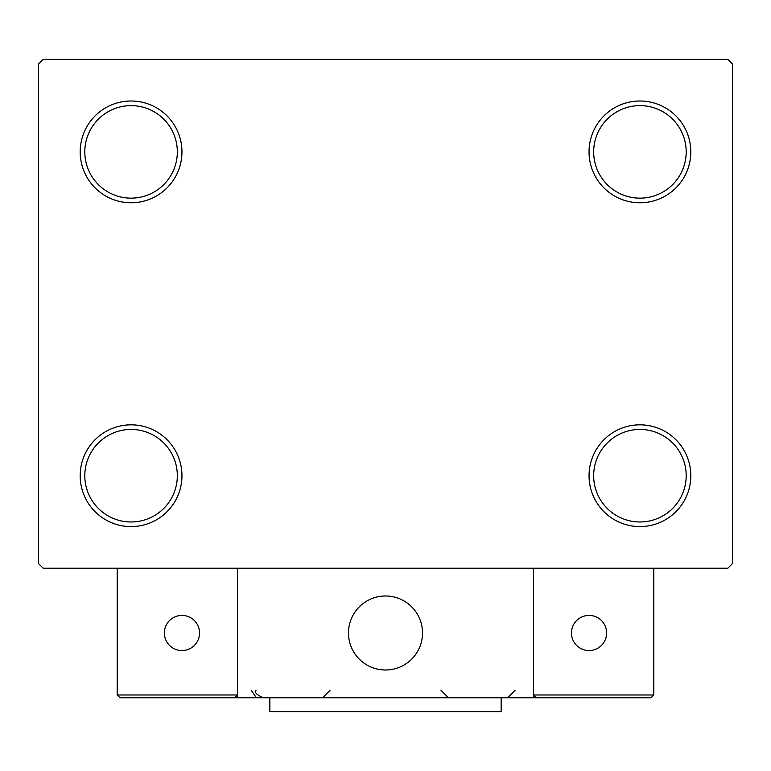 <?xml version="1.0" encoding="UTF-8"?>
<svg xmlns="http://www.w3.org/2000/svg" width="771" height="771" viewBox="0 0 771 771"><rect width="100%" height="100%" fill="white"/><g stroke="black" fill="none" stroke-linecap="round" stroke-linejoin="round"><path stroke-width="1.16" d="M589.044 475.707A50.886 50.886 0 0 0 639.93 526.593A50.886 50.886 0 0 0 690.816 475.707A50.886 50.886 0 0 0 639.93 424.821A50.886 50.886 0 0 0 589.044 475.707M686.19 475.707A46.26 46.26 0 0 1 639.93 521.967A46.26 46.26 0 0 1 593.67 475.707A46.26 46.26 0 0 1 639.93 429.447A46.26 46.26 0 0 1 686.19 475.707M589.044 151.887A50.886 50.886 0 0 0 639.93 202.773A50.886 50.886 0 0 0 690.816 151.887A50.886 50.886 0 0 0 639.93 101.001A50.886 50.886 0 0 0 589.044 151.887M686.19 151.887A46.26 46.26 0 0 1 639.93 198.147A46.26 46.26 0 0 1 593.67 151.887A46.26 46.26 0 0 1 639.93 105.627A46.26 46.26 0 0 1 686.19 151.887M80.184 151.887A50.886 50.886 0 0 0 131.07 202.773A50.886 50.886 0 0 0 181.956 151.887A50.886 50.886 0 0 0 131.07 101.001A50.886 50.886 0 0 0 80.184 151.887M177.33 151.887A46.26 46.26 0 0 1 131.07 198.147A46.26 46.26 0 0 1 84.81 151.887A46.26 46.26 0 0 1 131.07 105.627A46.26 46.26 0 0 1 177.33 151.887M80.184 475.707A50.886 50.886 0 0 0 131.07 526.593A50.886 50.886 0 0 0 181.956 475.707A50.886 50.886 0 0 0 131.07 424.821A50.886 50.886 0 0 0 80.184 475.707M177.33 475.707A46.26 46.26 0 0 1 131.07 521.967A46.26 46.26 0 0 1 84.81 475.707A46.26 46.26 0 0 1 131.07 429.447A46.26 46.26 0 0 1 177.33 475.707M727.824 59.367L43.176 59.367L38.55 63.993L38.55 563.601L43.176 568.227L727.824 568.227L732.45 563.601L732.45 63.993L727.824 59.367M348.492 632.991A37.008 37.008 0 0 1 385.5 595.983A37.008 37.008 0 0 1 422.508 632.991A37.008 37.008 0 0 1 385.5 669.999A37.008 37.008 0 0 1 348.492 632.991A37.008 37.008 0 0 1 401.142 599.452M533.532 697.755L237.468 697.755L237.468 568.227L533.532 568.227L533.532 697.755L536.308 697.755L533.532 697.755M391.784 669.459A37.008 37.008 0 0 0 421.968 626.707A37.008 37.008 0 0 0 379.216 596.523A37.008 37.008 0 0 0 349.032 639.275A37.008 37.008 0 0 0 391.784 669.459M651.032 697.755L653.808 694.979L653.808 568.227L533.532 568.227L533.532 694.979L653.808 694.979L651.032 697.755L536.308 697.755L533.532 694.979L536.308 697.755M237.468 697.755L119.968 697.755L117.192 694.979L117.192 568.227M237.468 694.979L234.692 697.755L237.468 694.979L117.192 694.979L119.968 697.755M571.465 632.991A17.579 17.579 0 0 0 589.044 650.57A17.579 17.579 0 0 0 606.623 632.991A17.579 17.579 0 0 0 589.044 615.412A17.579 17.579 0 0 0 571.465 632.991M181.956 650.57A17.579 17.579 0 0 0 199.535 632.991A17.579 17.579 0 0 0 181.956 615.412A17.579 17.579 0 0 0 164.377 632.991A17.579 17.579 0 0 0 181.956 650.57M501.15 697.755L501.15 711.633L269.85 711.633L269.85 697.755M251.346 690.353L255.972 697.215M441.012 690.353L448.414 697.755M515.028 690.353L507.626 697.755M255.972 690.353C254.285 692.454 256.753 694.922 263.374 697.755M329.988 690.353L322.586 697.755"/></g></svg>

